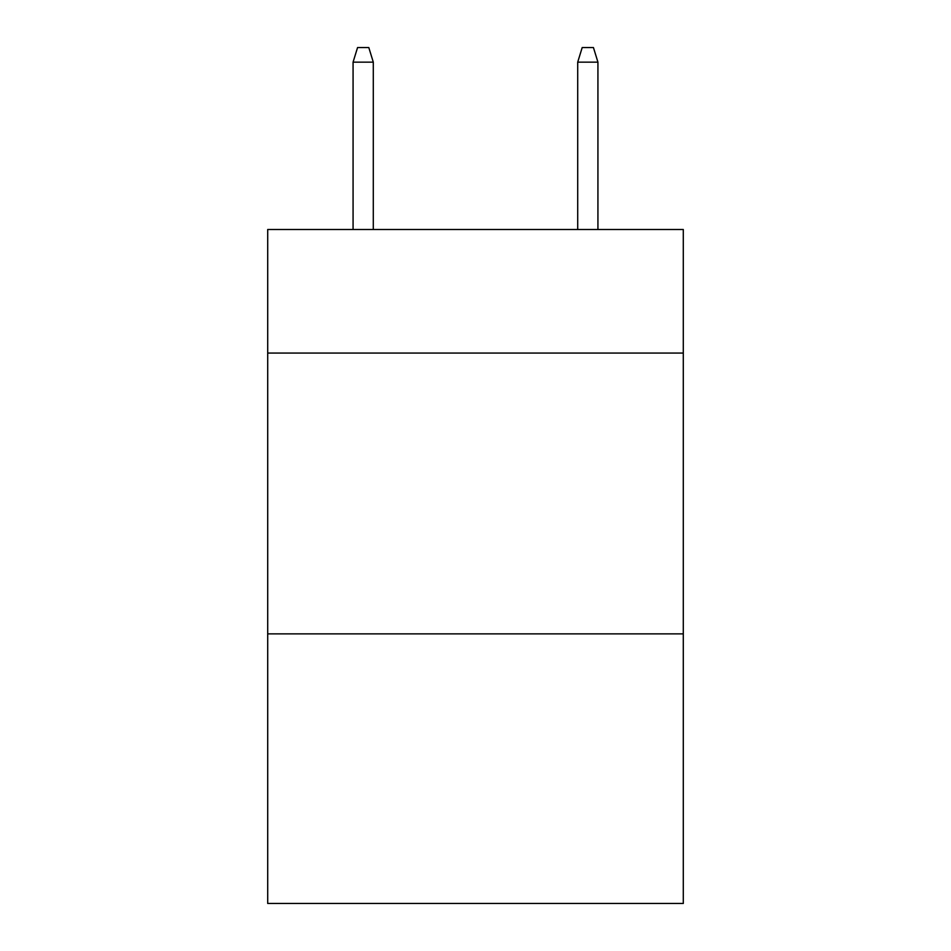 <?xml version="1.0" encoding="UTF-8"?>
<svg xmlns="http://www.w3.org/2000/svg" width="951" height="951" viewBox="0 0 951 951"><rect width="100%" height="100%" fill="white"/><g stroke="black" fill="none" stroke-linecap="round" stroke-linejoin="round"><path stroke-width="1.43" d="M683.293 353.071L683.293 229.512L267.707 229.512L267.707 353.071L683.293 353.071L683.293 903.45L267.707 903.45L267.707 353.071M683.293 633.877L267.707 633.877M373.291 229.512L373.291 62.148L353.071 62.148L353.071 229.512M353.071 62.148L357.564 47.55L368.798 47.55L373.291 62.148M577.709 62.148L582.202 47.55L593.436 47.55L597.929 62.148L577.709 62.148L577.709 229.512M597.929 62.148L597.929 229.512"/></g></svg>
